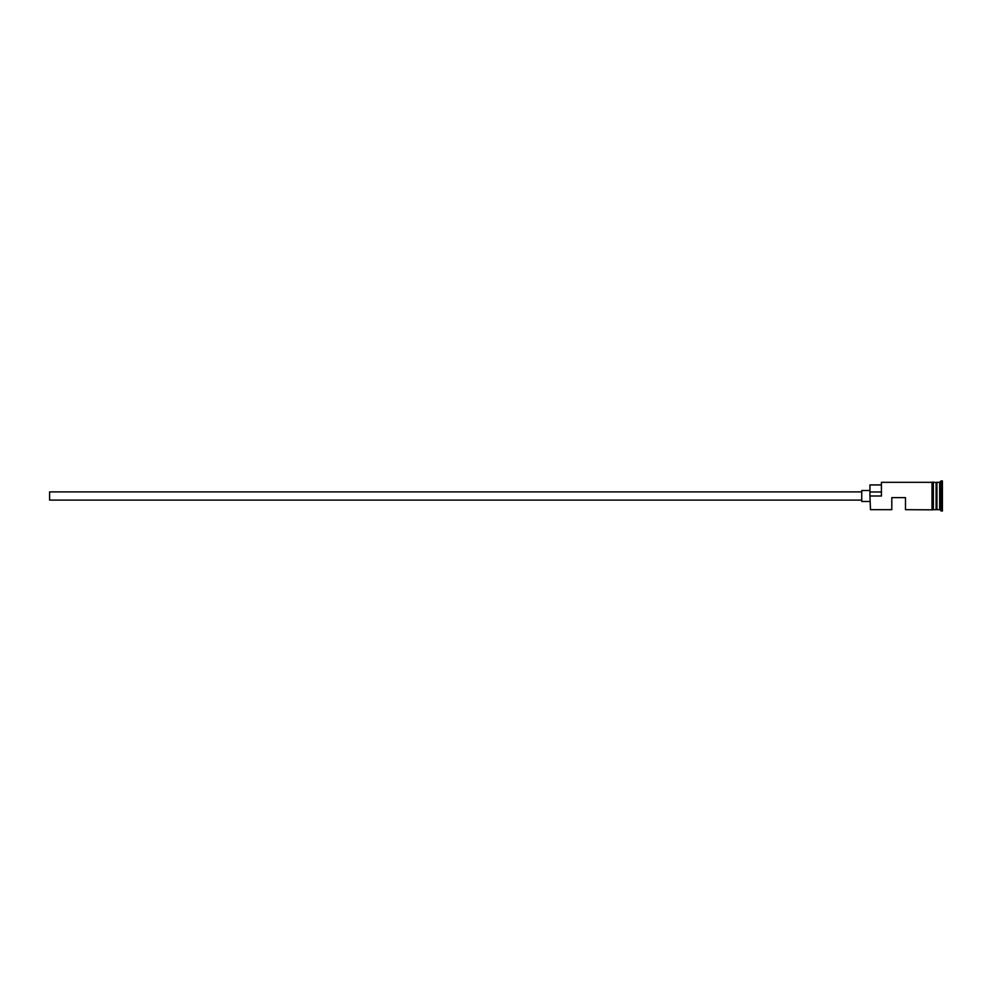 <?xml version="1.0" encoding="UTF-8"?>
<svg xmlns="http://www.w3.org/2000/svg" width="992" height="992" viewBox="0 0 992 992"><rect width="100%" height="100%" fill="white"/><g stroke="black" fill="none" stroke-linecap="round" stroke-linejoin="round"><path stroke-width="1.49" d="M870.48 509.677L869.934 495.628L870.48 509.677L891.808 509.677L891.808 497.637L905.485 497.637L905.485 509.677L932.009 509.814L932.009 496L932.009 509.677M861.738 500.104L49.6 500.104L49.6 491.896L861.738 491.896M869.934 501.468L861.738 501.468L861.738 490.532L869.934 490.532M933.373 482.323L933.373 496L933.373 482.186L936.386 482.596L936.386 509.404L936.932 482.323L936.932 509.677L939.66 509.677L942.4 511.041L942.4 480.959L941.036 480.959L941.036 511.041M936.113 482.323L936.113 509.677L933.373 509.677M936.932 482.323L939.66 482.323L939.66 509.677M870.48 496L881.417 496L881.417 482.323L881.417 496M933.373 496L933.373 509.814L932.009 509.814M881.417 482.323L932.009 482.323L932.009 496L932.009 482.186L933.373 482.186M880.871 484.927L869.934 484.927L869.934 495.628M869.934 491.982L880.871 491.982M939.66 482.323L941.036 480.959"/></g></svg>
